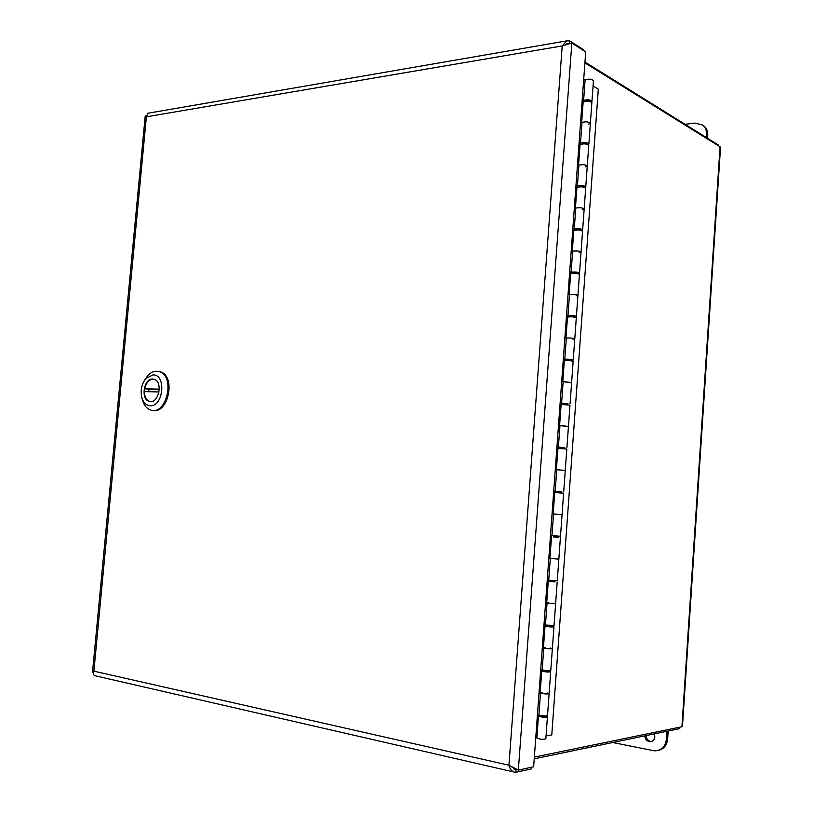 <?xml version="1.0" encoding="UTF-8"?>
<svg xmlns="http://www.w3.org/2000/svg" width="813" height="813" viewBox="0 0 813 813"><rect width="100%" height="100%" fill="white"/><g stroke="black" fill="none" stroke-linecap="round" stroke-linejoin="round"><path stroke-width="1.22" d="M513.531 771.913L95.334 675.816C93.627 675.664 93.149 674.109 93.891 671.162L92.53 672.005L93.505 672.951M146.279 115.863L145.192 116.178L146.381 116.818L147.915 113.241M583.561 50.508L583.612 49.715L569.72 40.884L566.783 40.874L562.21 45.924L571.834 43.069L585.706 51.88L533.643 766.781L518.348 770.094L508.948 765.226C509.995 769.525 512.149 771.903 515.401 772.35L531.153 768.996L531.275 767.299M511.377 766.74L516.113 769.586M513.989 769.139L516.031 769.596L515.828 772.34M514.659 768.376L518.348 770.094L571.834 43.069M569.537 43.394L569.72 40.884M565.472 44.461L569.446 43.414M685.074 124.298L695.074 123.109L702.544 124.999C705.42 127.316 706.771 130.558 706.588 134.745L706.395 137.56M707.544 138.271L707.727 135.456C707.91 131.279 706.558 128.037 703.682 125.73L702.462 124.948M654.363 733.875C655.573 738.58 654.109 741.212 649.963 741.771C646.955 741.243 645.197 739.281 644.679 735.887M645.939 735.623C646.457 739.007 648.215 740.968 651.223 741.497L651.843 741.497M666.945 731.253L666.416 739.22C665.339 746.781 661.375 750.653 654.526 750.846L612.758 742.513M658.235 750.44C663.764 749.149 666.904 745.318 667.656 738.956L668.184 730.999M562.068 514.71L552.169 513.928L553.836 491.062L555.188 491.194L556.742 469.741L565.259 470.463L555.401 469.579L557.057 446.815L558.399 447.018L559.954 425.656L568.439 426.408L558.612 425.423L560.269 402.76L561.6 403.035L563.145 381.764L571.62 382.547L561.813 381.46L563.46 358.899L564.781 359.234L566.326 338.066C570.299 337.822 573.114 338.086 574.771 338.879C573.114 338.086 570.299 337.822 566.326 338.066L565.005 337.69L566.641 315.231L567.962 315.637L569.496 294.55C573.46 294.164 576.275 294.438 577.921 295.393C576.275 294.438 573.46 294.164 569.496 294.55L568.175 294.113L569.811 271.745L571.112 272.213L572.647 251.227C576.62 250.689 579.415 250.983 581.051 252.101C579.415 250.983 576.62 250.689 572.647 251.227L571.336 250.719L572.962 228.453L574.263 228.992L575.787 208.087C579.76 207.417 582.555 207.711 584.171 208.992C582.555 207.711 579.76 207.417 575.787 208.087L574.486 207.518L576.102 185.344L577.393 185.943L578.907 165.13C582.88 164.317 585.675 164.633 587.271 166.065C585.675 164.633 582.88 164.317 578.907 165.13L577.616 164.5L579.232 142.417L580.512 143.088L582.017 122.367C586 121.411 588.775 121.737 590.37 123.322C588.775 121.737 586 121.411 582.017 122.367L580.736 121.665L582.342 99.674L583.622 100.416C587.596 99.389 590.37 99.714 591.955 101.391L591.397 101.92M583.704 101.595L582.26 100.761M590.065 101.401L589.811 100.812L585.096 101.188M580.512 143.088C584.486 142.204 587.271 142.519 588.866 144.033L588.155 144.562M580.746 144.216L579.161 143.393M586.834 144.135L586.712 143.495L582.128 143.911M577.393 185.943C581.366 185.201 584.161 185.506 585.767 186.858L584.842 187.397M577.86 187.041L576.041 186.197M583.561 187L583.612 186.37L579.181 186.777M574.263 228.992C578.236 228.382 581.031 228.677 582.657 229.876L581.356 230.394M575.096 230.049L572.911 229.195M580.452 229.967L580.492 229.418L576.061 229.733M571.112 272.213C575.086 271.755 577.891 272.04 579.537 273.077L577.525 273.554M572.657 273.27L569.761 272.375M577.321 273.127L572.921 272.873M567.962 315.637C571.925 315.312 574.74 315.586 576.397 316.46L574.151 316.836M569.75 316.552L566.6 315.749M574.181 316.47L569.771 316.196M564.781 359.234C568.754 359.061 571.569 359.326 573.246 360.027L571.011 360.281M566.59 359.986L563.429 359.295M571.031 359.996L566.61 359.702M561.6 403.035L567.85 403.919M563.419 403.604L560.248 403.045M567.86 403.715L563.439 403.411M558.399 447.018L564.669 447.75M560.238 447.414L557.047 446.977M564.679 447.628L560.248 447.302M553.795 514.029L555.025 514.121M560.198 514.538L552.169 513.907M555.188 491.194L561.478 491.763M557.047 491.408L553.836 491.103M561.397 493.003L561.488 491.702L556.681 491.337L556.956 492.648M550.574 558.358L551.803 558.419M556.986 558.856L548.927 558.47L550.604 535.503L560.503 536.234L562.057 514.71M548.938 558.328L549.944 558.348M547.332 602.89L548.572 602.9M553.765 603.368L545.665 603.205L547.352 580.136L557.281 580.767L558.836 559.161L549.934 558.389M545.686 602.941L546.702 602.911M544.08 647.615L545.33 647.595M550.523 648.073L552.373 648.611C550.594 649.018 547.728 648.825 543.775 648.022L542.393 648.134L544.08 624.973L554.039 625.492L555.614 603.815M542.423 647.758L543.44 647.666M540.808 692.544L542.068 692.473M547.271 692.981L549.11 693.641C547.322 694.221 544.446 694.038 540.493 693.083L539.11 693.276L540.808 670.003L542.19 669.851C546.143 670.725 549.009 670.918 550.787 670.42L552.362 648.672M539.151 692.757L540.167 692.625M535.686 738.631L537.515 715.237L538.897 715.013L540.493 693.083M538.897 715.013C542.85 716.04 545.726 716.212 547.525 715.552L549.11 693.723M542.19 669.851L543.775 648.022M545.452 624.892L547.037 603.165M548.714 580.136L550.289 558.49M551.956 535.564L553.521 514.019M591.966 101.219L593.449 80.772C591.874 79.013 589.1 78.688 585.116 79.776L583.734 78.952M583.622 100.416L585.116 79.776M590.38 123.159L591.864 102.662C589.435 100.782 586.529 100.599 583.145 102.123L583.134 102.286M588.876 143.881L590.37 123.322L588.47 124.196M587.281 165.923L588.775 145.314C586.336 143.606 583.419 143.423 580.045 144.755L580.025 144.907M585.777 186.726L587.271 166.065L585.38 166.828M584.181 208.86L585.675 188.149C583.216 186.614 580.299 186.421 576.925 187.569L576.915 187.701M582.667 229.754L584.171 208.992L582.281 209.632M581.061 251.989L582.565 231.166C580.086 229.805 577.169 229.612 573.795 230.567L573.785 230.689M579.537 272.975L581.051 252.101L579.171 252.63M577.931 295.302L579.445 274.367C576.945 273.188 574.019 272.985 570.655 273.757L570.645 273.849M576.407 316.379L577.921 295.393L576.041 295.81M574.781 338.797L576.305 317.761C573.785 316.765 570.848 316.552 567.494 317.131L567.494 317.212M573.246 359.966L574.771 338.879L572.901 339.173M571.62 382.496L573.145 361.338C570.614 360.515 567.677 360.301 564.324 360.687L564.324 360.748M570.086 403.746L571.62 382.547L569.74 382.73M568.45 426.368L569.984 405.108L561.143 404.478M563.236 404.315L563.287 403.583M566.905 447.719L568.439 426.408L566.58 426.479M565.259 470.442L566.803 449.071L557.942 448.41M560.035 448.38L560.106 447.394M563.704 491.885L565.259 470.463L563.399 470.412M562.057 514.7L563.612 493.217L554.73 492.515L553.165 513.989M556.814 492.637L556.905 491.398M558.185 537.302L553.744 536.824M553.734 536.986L558.175 537.363M553.602 536.814L553.683 535.757M554.964 581.712L548.267 581.356L550.533 581.061M550.503 581.468L554.954 581.854M550.391 581.041L550.442 580.391M546.692 602.982L555.614 603.774L557.179 582.138M551.732 626.315L553.948 626.843C551.295 627.138 548.318 626.884 545.015 626.071L547.301 625.482M547.251 626.132L551.722 626.538M543.43 647.778L543.43 647.829C546.732 648.733 549.71 648.998 552.373 648.611L553.938 626.894M548.49 671.111L550.696 671.772C548.023 672.26 545.045 671.995 541.743 670.989L543.572 670.207M543.988 670.999L548.47 671.426M546.051 735.938L551.783 734.891L598.317 89.156L593.063 86.015M545.228 716.111L547.434 716.903C544.74 717.584 541.753 717.31 538.46 716.101L539.791 715.318M540.157 692.767L540.157 692.839C543.45 693.946 546.438 694.211 549.11 693.641L550.686 671.843M540.716 716.06L545.198 716.507M536.875 737.95L536.865 738.052C540.147 739.363 543.145 739.637 545.838 738.865L547.423 716.995M718.113 145.578L718.164 144.877L584.964 62.042M584.903 62.886L720.044 146.777L720.45 148.566L682.554 725.277L681.924 726.741L534.344 757.106M534.222 758.824L679.729 728.6L679.993 727.137M718.235 145.649L718.164 144.877M679.82 727.168L679.729 728.6M152.641 410.372C168.301 414.528 176.167 376.216 160.527 371.897L158.494 371.439M144.633 380.159L147.62 375.789C150.364 372.781 153.362 371.256 156.594 371.226L159.46 371.724C175.73 376.307 166.401 416.175 150.547 409.965C146.442 408.472 143.657 404.864 142.194 399.163L141.95 398.024M150.131 405.748C145.954 405.352 143.129 402.415 141.655 396.927C140.344 389.864 141.767 383.716 145.944 378.482L152.996 374.895C166.543 374.234 163.525 406.957 150.131 405.748M152.62 379.031C143.81 378.34 140.507 399.142 149.074 401.358C158.22 404.965 163.596 381.927 154.206 379.305L152.62 379.031M154.348 379.356C149.612 378.817 146.381 381.968 144.643 388.827L159.297 389.122M151.005 401.602L149.521 401.348C146.238 399.966 144.531 396.724 144.389 391.612L159.033 391.937M159.287 389.671L144.643 388.827M148.931 389.457L148.677 391.703M146.381 116.818L93.891 671.162L508.948 765.226L562.21 45.924L146.381 116.818M568.429 43.617L566.102 44.014M707.727 135.456L706.588 134.745M667.656 738.956L666.416 739.22M681.924 726.741L720.044 146.777M145.192 116.178L92.53 672.005M145.7 115.944L146.279 115.893M145.761 116.554L146.37 116.787M514.283 769.261L515.716 769.586M566.783 40.863L147.397 113.332M703.682 125.73L702.544 124.999M651.223 741.497L649.963 741.771M545.167 716.934L545.238 715.979M548.44 671.762L548.521 670.725M551.702 626.782L551.783 625.664M554.944 582.006L555.035 580.797M558.175 537.413L558.267 536.133M564.598 448.715L564.689 447.506M567.799 404.63L567.87 403.512M570.97 360.738L571.051 359.702M574.141 317.029L574.212 316.084M577.291 273.514L577.352 272.66M580.431 230.191L580.492 229.418M583.561 187.051L583.602 186.36M586.671 144.094L586.712 143.495M589.771 101.33L589.801 100.812M540.686 716.487L540.757 715.531M543.968 671.335L544.049 670.298M547.24 626.376L547.322 625.258M550.492 581.61L550.574 580.411M553.724 537.047L553.816 535.767M560.167 448.39L560.259 447.18M563.368 404.315L563.45 403.197M566.559 360.444L566.631 359.407M569.73 316.755L569.801 315.81M572.891 273.259L572.962 272.406M576.041 229.947L576.102 229.175M579.171 186.827L579.222 186.147M582.291 143.891L582.342 143.291M585.401 101.137L585.441 100.619M541.743 670.989L540.157 692.839M545.015 626.071L543.43 647.829M548.267 581.356L546.692 603.022M551.509 536.834L549.934 558.409M560.401 537.576L558.846 559.141M557.942 448.38L556.397 469.701M561.143 404.437L559.598 425.595M564.324 360.687L562.799 381.683M567.494 317.131L565.98 337.964M570.655 273.757L569.151 294.438M573.795 230.567L572.301 251.095M576.925 187.569L575.441 207.935M580.045 144.755L578.571 164.968M583.145 102.123L581.681 122.184M538.46 716.101L536.865 738.052M159.46 371.724L160.527 371.897M141.655 396.927L142.194 399.163M145.944 378.482L147.62 375.789"/></g></svg>
